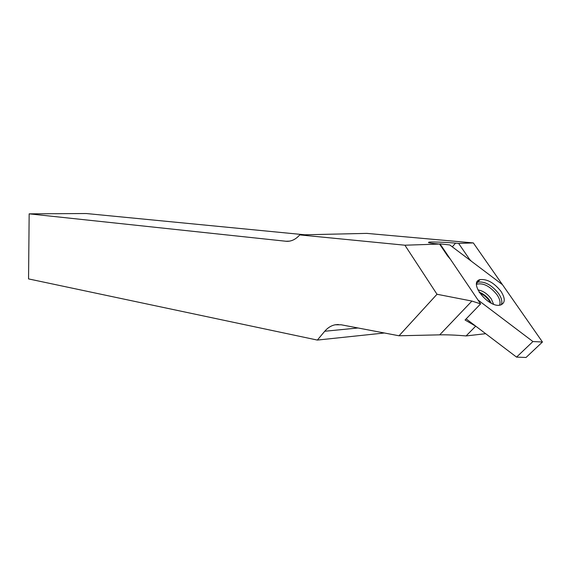 <?xml version="1.0" encoding="UTF-8"?>
<svg xmlns="http://www.w3.org/2000/svg" width="571" height="571" viewBox="0 0 571 571"><rect width="100%" height="100%" fill="white"/><g stroke="black" fill="none" stroke-linecap="round" stroke-linejoin="round"><path stroke-width="0.86" d="M404.903 245.209L437.001 294.258L471.917 301.067L480.611 303.886L450.519 259.405L447.528 255.851L439.549 244.053L404.903 245.209L299.754 234.902C295.814 239.342 291.431 241.476 286.606 241.319L29.164 213.847L28.55 278.905L317.355 340.073L324.742 331.259C327.683 327.783 331.123 325.634 335.056 324.806L341.208 324.785L399.029 335.777L439.713 334.849C447.136 334.699 455.922 335.063 466.086 335.934L475.722 326.148M485.664 333.692L466.086 335.934M437.001 294.258L399.029 335.777M475.679 326.155L465.065 320.01L480.611 303.886M466.15 318.889L516.555 357.111L526.055 357.467L542.45 342.008L502.451 284.665L471.425 261.268L469.655 259.441L458.62 243.417L473.33 242.925L366.725 233.382L299.754 234.902M439.663 244.217L439.991 243.846L449.791 244.952L502.451 284.665L473.33 242.925M304.786 234.788L86.328 213.533L29.164 213.847M384.404 332.993L317.355 340.073M439.549 244.053L436.515 243.767C430.077 243.225 427.579 242.682 429.021 242.133C434.303 241.647 451.119 242.654 455.587 243.139L458.62 243.417M489.732 300.496C486.842 296.485 483.294 293.694 479.098 292.124C483.294 293.694 486.842 296.485 489.732 300.496L491.253 303.194M500.988 291.353C494.051 282.709 487.049 278.805 479.975 279.64C467.956 282.381 488.719 308.49 500.403 305.042C505.314 303.144 505.506 298.583 500.988 291.353M516.555 357.111L532.921 341.544L542.45 342.008M439.991 243.846L477.963 299.968L532.921 341.544M358.031 327.982L324.742 331.259M285.8 241.255L289.426 241.155M452.296 246.836L455.587 243.139M471.917 301.067L439.713 334.849M490.582 302.844L489.568 301.181C486.877 297.405 483.523 294.593 479.497 292.745M491.017 303.073L489.768 300.974C486.942 297.02 483.43 294.136 479.233 292.338M493.594 304.222L491.274 298.911C487.363 293.715 482.902 290.718 477.898 289.925M499.518 305.192C500.681 302.473 499.853 298.99 497.027 294.75C489.889 286.035 483.059 282.545 476.535 284.287M501.231 304.786C502.559 301.916 501.695 298.19 498.647 293.608C491.838 285.1 484.95 281.267 477.984 282.11L476.835 282.616M338.303 324.499L335.056 324.806M286.606 241.319L288.626 241.262M428.543 242.689L429.021 242.133M476.635 283.423L479.975 279.64"/></g></svg>
